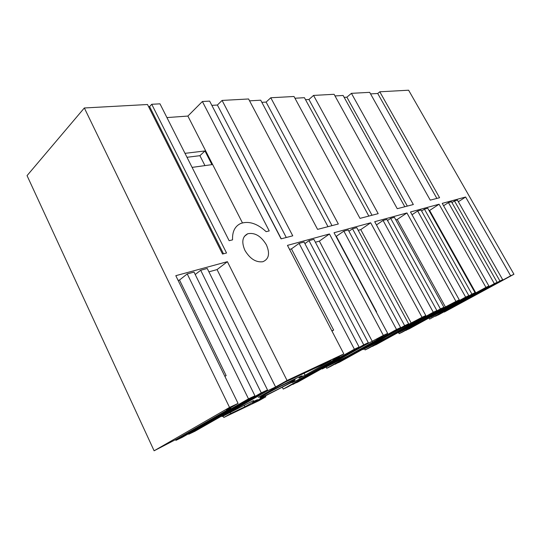 <?xml version="1.0" encoding="UTF-8"?>
<svg xmlns="http://www.w3.org/2000/svg" width="541" height="541" viewBox="0 0 541 541"><rect width="100%" height="100%" fill="white"/><g stroke="black" fill="none" stroke-linecap="round" stroke-linejoin="round"><path stroke-width="0.81" d="M229.54 407.414L154.111 450.788L27.05 175.622L84.335 107.977L229.54 407.414L238.074 403.424L226.53 410.044L230.811 408.036L176.582 439.123L154.111 450.788M223.507 253.783L149.593 106.584L151.744 104.285L226.544 252.999L222.54 254.04L147.504 104.514L84.335 107.977M238.074 403.424L175.805 275.68L227.396 261.675L287.055 380.485L343.826 353.909L287.46 245.377L329.449 233.976L383.353 335.4L387.667 333.384L334.04 232.731L370.673 222.791L422.034 317.296L425.801 315.531L374.697 221.695L406.933 212.951L455.948 301.418L459.268 299.863L410.491 211.984L439.076 204.227L485.933 287.379L488.881 286L442.24 203.369L465.618 197.019L458.349 201.739M370.558 93.891L377.719 93.485L379.782 91.787L408.611 90.212L513.95 274.26L510.636 275.815L465.618 197.019M379.782 91.787L439.583 197.722L430.251 200.143L369.686 92.342L351.42 93.343L413.338 204.532L397.256 208.704L334.081 94.29L313.557 95.419L378.186 213.654L359.995 218.375L294.013 96.487L270.791 97.759L338.335 223.994L317.581 229.377L248.583 98.976L222.087 100.43L292.755 235.822L281.07 238.851L209.644 101.113L202.381 101.505L269.235 230.919L266.138 231.67C257.3 223.521 248.86 220.769 240.833 223.426C234.963 226.111 232.204 231.589 232.562 239.859L229.134 240.698L159.987 103.831L151.744 104.285M244.931 250.388C249.969 258.801 255.934 262.581 262.838 261.736C268.951 259.125 270.128 253.472 266.355 244.769C261.033 236.018 254.831 232.346 247.744 233.753C242.314 236.566 241.381 242.111 244.931 250.388M149.593 106.584L148.572 106.645M166.932 117.58L187.883 116.065L242.449 222.872M202.381 101.505L187.883 116.065M281.246 238.804L210.665 103.074M222.087 100.43L217.387 105.028L212.038 105.353M328.002 226.672L260.708 100.2L249.57 100.842M270.791 97.759L266.118 102.08L261.844 102.337M368.834 216.082L304.441 97.691L294.96 98.232M313.557 95.419L308.938 99.49L305.53 99.693M404.803 206.743L343.116 95.466L334.994 95.933M351.42 93.343L346.876 97.191L344.164 97.353M510.636 275.815L444.317 312.062L513.95 274.26M435.464 316.1L438.494 314.848L502.697 279.724L457.429 200.129L454.467 200.941L451.938 202.591M448.435 202.591L494.325 283.653L429.561 319.116L497.145 282.328L451.471 201.759L448.435 202.591L443.593 205.756M429.561 319.116L428.952 317.993M405.696 330.294L409.07 328.914L475.032 292.688L471.935 294.142L424.421 209.151L421.595 211.024M398.426 332.363L399.123 333.669L402.477 332.066L468.804 295.609L465.625 297.097L417.666 210.99L412.026 214.75M372.445 346.152L376.232 344.61L443.904 307.274L440.408 308.918L390.683 218.361L387.505 220.512M364.465 348.776L365.08 349.946L368.84 348.147L436.864 310.575L433.273 312.258L383.062 220.444L376.462 224.941M335.048 363.978L339.322 362.254L408.624 323.809L404.641 325.675L352.516 228.789L348.925 231.278M326.047 366.933L326.737 368.272L330.984 366.237L400.611 327.562L396.519 329.483L343.86 231.149L336.042 236.485M292.695 384.171L297.55 382.223L368.306 342.703L363.735 344.84L309.006 240.671L304.908 243.606M282.334 387.275L283.234 389.067L288.069 386.754L359.096 347.018L354.389 349.222L299.078 243.382L291.443 248.887L289.557 249.415M223.108 416.049L223.798 417.476L258.882 400.705L265.814 396.803L265.381 395.924M188.511 433.774L188.735 434.24L194.983 431.251L267.511 389.933L207.237 268.464L200.684 270.257L195.213 274.524M175.568 439.603L175.926 440.36L182.378 437.277L254.946 395.823L194.009 272.076L187.227 273.929L179.511 280.022L178.111 280.414M230.811 408.036L230.642 407.684M224.894 376.387L226.145 375.616L224.799 376.184M226.145 375.616L179.511 280.022M287.055 380.485L275.599 386.991L217.063 269.58L208.914 271.846M217.063 269.58L227.396 261.675M275.599 386.991L267.322 390.879L266.997 390.223M253.452 400.57L222.074 416.611L267.322 390.879M253.567 400.8C251.957 401.963 253.269 401.591 257.489 399.684L244.945 406.764L230.73 413.554L230.155 412.357M223.798 417.476L230.73 413.554M343.826 353.909L332.587 360.218L339.417 357.013L304.157 376.773L292.228 382.656L294.994 380.864L289.205 383.61L264.907 396.154L252.376 403.221L265.814 396.803M298.997 378.105L301.432 376.543C306.72 372.945 282.828 384.462 265.097 394.139L258.253 397.371L284.769 382.338L331.254 360.522L305.09 375.224L298.997 378.105M289.888 382.859L294.561 380.046C299.132 376.955 275.93 388.377 264.691 394.788L260.458 397.337C255.825 400.489 278.703 389.209 289.888 382.859M267.511 389.933L261.283 392.847L200.684 270.257M188.735 434.24L261.283 392.847M254.946 395.823L248.495 398.845L187.227 273.929M175.926 440.36L248.495 398.845M222.074 416.611L221.776 415.988M244.945 406.764L244.255 405.344M264.847 393.632L265.097 394.139M305.09 375.224L304.096 373.27M331.971 331.085L333.655 330.084L331.849 330.849M184.995 153.34L204.958 150.953L211.944 164.64L192.096 167.385M204.958 150.953L199.906 155.68L186.99 157.289M430.622 317.08L450.896 307.132L488.881 286M430.758 317.324L485.933 287.379M377.719 93.485L436.878 198.425M494.325 283.653L497.145 282.328M435.546 316.255L499.938 281.016L454.467 200.941M499.938 281.016L502.697 279.724M459.268 299.863L420.6 321.516L398.845 332.512L440.807 309.378L440.638 309.073M440.807 309.378L455.948 301.418M468.804 295.609L421.067 210.064L417.666 210.99M475.032 292.688L427.742 208.244L424.421 209.151M475.816 292.924L429.622 210.456L429.067 210.611M429.622 210.456L439.076 204.227M346.876 97.191L407.326 206.094M399.123 333.669L465.625 297.097M405.797 330.477L471.935 294.142M425.801 315.531L386.565 337.665L362.943 349.587L405.953 325.75L405.764 325.398M405.953 325.75L422.034 317.296M436.864 310.575L386.896 219.396L383.062 220.444M443.904 307.274L394.416 217.34L390.683 218.361M445.527 307.16L397.236 219.463L395.802 219.862M397.236 219.463L406.933 212.951M308.938 99.49L372.012 215.257M362.761 349.249L362.943 349.587M365.08 349.946L433.273 312.258M372.56 346.368L440.408 308.918M387.667 333.384L376.692 339.498L382.615 336.712L348.066 355.937L322.247 368.948L366.216 344.421L365.993 343.995M366.216 344.421L383.353 335.4M382.615 336.712L382.399 336.319M376.59 311.907L336.353 236.397M400.611 327.562L348.221 229.959L343.86 231.149M408.624 323.809L356.756 227.626L352.516 228.789M411.309 323.234L360.759 229.614L358.21 230.317M360.759 229.614L370.673 222.791M266.118 102.08L331.998 225.638M322.037 368.543L322.247 368.948M326.737 368.272L396.519 329.483M335.183 364.235L404.641 325.675M339.417 357.013L339.166 356.526M333.655 330.084L291.443 248.887M359.096 347.018L304.076 242.016L299.078 243.382M368.306 342.703L313.854 239.345L309.006 240.671M372.35 341.54L319.339 241.13L315.376 242.233M319.339 241.13L329.449 233.976M217.387 105.028L286.284 237.499M283.234 389.067L354.389 349.222M292.843 384.468L363.735 344.84M199.906 155.68L204.958 165.607M244.336 236.41L247.744 233.753"/></g></svg>
